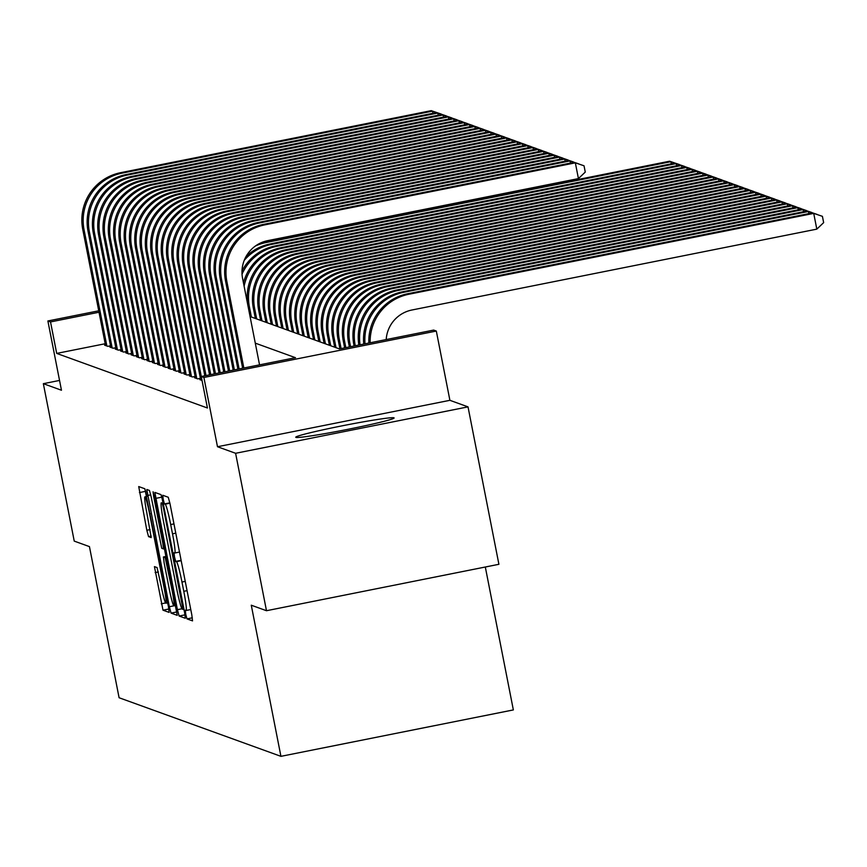<?xml version="1.0" encoding="UTF-8"?>
<svg xmlns="http://www.w3.org/2000/svg" width="867" height="867" viewBox="0 0 867 867"><rect width="100%" height="100%" fill="white"/><g stroke="black" fill="none" stroke-linecap="round" stroke-linejoin="round"><path stroke-width="1.3" d="M185.776 614.421L186.99 618.875L192.528 620.88L191.813 614.876L169.986 503.629L168.252 497.257L162.725 495.252L163.224 499.457L164.437 503.911L165.153 504.171A20.179 1.517 -101.3 0 1 170.691 524.546L172.511 533.823A20.179 1.517 -101.3 0 1 174.798 553.005A20.179 1.517 -101.3 0 1 174.733 553.005L173.996 552.745L174.495 556.939L175.708 561.393L176.424 561.653A20.179 1.517 -101.3 0 1 181.972 582.039L183.782 591.305A20.179 1.517 -101.3 0 1 186.08 610.487A20.179 1.517 -101.3 0 1 186.004 610.487L185.278 610.227L185.776 614.421M295.94 437.38A50.102 2.265 -11.1 0 0 347.212 429.458A50.102 2.265 -11.1 0 0 394.106 417.948A50.102 2.265 -11.1 0 0 393.932 417.807A50.102 2.265 -11.1 0 0 342.649 425.73A50.102 2.265 -11.1 0 0 295.766 437.239A50.102 2.265 -11.1 0 0 295.94 437.38M154.445 566.617L162.996 610.184L169.141 612.405L168.426 606.412L144.865 488.782L138.72 486.571L146.826 530.268L148.56 536.63L151.205 537.583L146.826 512.896A16.863 1.268 -101.3 0 1 144.908 496.856A16.863 1.268 -101.3 0 1 149.601 513.903L163.971 587.143A16.863 1.268 -101.3 0 1 165.879 603.183A16.863 1.268 -101.3 0 1 161.186 586.135L157.068 567.56L154.445 566.617M105.189 343.733L56.702 353.411L50.524 321.928L47.88 320.974L98.73 310.809M266.483 610.715L235.607 453.289L468.017 406.872L498.904 564.298L266.483 610.715L251.278 605.209L280.93 756.338L119.093 697.74L89.442 546.611L74.237 541.106L43.35 383.68L61.459 390.237L47.88 320.974M468.017 406.872L449.897 400.316L217.487 446.733L235.607 453.289M217.487 446.733L203.897 377.47L201.252 376.506L295.474 357.692L255.277 343.137M56.702 353.411L207.43 407.999L201.252 376.506M177.41 609.664L179.133 616.036L185.289 618.258L184.573 612.254L162.747 501.007L161.013 494.634L154.857 492.413L177.41 609.664L181.918 608.764M177.193 615.332L171.07 613.11L169.336 606.737L146.794 489.487L149.438 490.44L151.161 496.813L161.75 548.302L163.516 548.93L162.79 542.937L153.578 495.967L153.08 491.762L154.304 496.227L177.236 615.321M59.541 380.44L43.35 383.68M200.645 379.486L199.822 379.648L202.022 380.45M195.357 377.568L194.533 377.741L197.698 378.89L200.418 378.348M190.068 375.66L189.244 375.823L192.409 376.972L195.129 376.43M184.779 373.742L183.956 373.905L187.12 375.053L189.84 374.511M179.491 371.824L178.667 371.997L181.832 373.146L184.552 372.593M174.202 369.916L173.378 370.079L176.543 371.228L179.263 370.686M168.913 367.998L168.09 368.161L171.254 369.309L173.974 368.768M163.625 366.08L162.79 366.242L165.965 367.391L168.686 366.849M158.336 364.162L157.501 364.335L160.677 365.484L163.397 364.942M153.047 362.254L152.213 362.417L155.388 363.566L158.108 363.024M147.758 360.336L146.924 360.499L150.099 361.647L152.82 361.106M142.47 358.418L141.635 358.591L144.811 359.74L147.531 359.187M137.181 356.51L136.347 356.673L139.522 357.822L142.242 357.28M131.892 354.592L131.058 354.755L134.233 355.903L136.953 355.362M126.604 352.674L125.769 352.836L128.945 353.985L131.665 353.443M121.315 350.756L120.48 350.929L123.656 352.078L126.376 351.536M116.026 348.848L115.192 349.011L118.367 350.16L121.087 349.618M110.738 346.93L109.903 347.093L113.078 348.241L115.799 347.7M110.51 345.781L107.79 346.334L104.614 345.185L105.449 345.012M280.93 756.338L513.351 709.921L485.314 567.018M692.495 171.482L692.072 169.347L690.75 168.859L285.915 249.718A48.173 47.988 109.9 0 0 248.07 306.354L250.064 316.542L339.441 348.913L433.673 330.089L436.318 331.053L203.897 377.47M449.897 400.316L436.318 331.053M99.011 312.239L50.524 321.928M161.782 496.78L162.909 502.481M182.991 609.393L163.354 507.542L162.14 503.077L161.381 502.806A20.179 1.517 -101.3 0 0 161.316 502.806A20.179 1.517 -101.3 0 0 163.603 521.988L176.705 588.736A20.179 1.517 -101.3 0 0 182.243 609.122L183.024 609.382M183.847 609.23L184.638 612.633M175.611 605.448L176.575 609.718M165.987 556.441L164.481 548.735M169.206 588.747A16.863 1.268 -101.3 0 0 173.899 605.795A16.863 1.268 -101.3 0 0 171.98 589.755L165.185 557.579L163.43 556.95L164.145 562.943L169.206 588.747M145.645 490.928L146.729 496.488M167.591 602.836L168.501 606.792M386.194 339.571A32.122 31.992 -70.1 0 1 411.966 309.996L816.812 229.137L813.723 213.39L408.877 294.249A48.173 47.988 109.9 0 0 370.144 342.779M822.415 216.338L812.401 212.914L822.415 216.338L823.65 222.635L816.812 229.137M812.401 212.914L407.555 293.772A48.173 47.988 109.9 0 0 368.843 343.039M259.547 364.866L242.576 278.383A32.122 31.992 -70.1 0 1 267.805 240.625L578.43 178.591L575.341 162.844L264.717 224.889A48.173 47.988 109.9 0 0 226.872 281.526L243.844 368.009M574.019 162.367L584.033 165.792L574.019 162.367L263.395 224.412A48.173 47.988 109.9 0 0 225.55 281.049L242.662 368.237M584.033 165.792L585.268 172.089L578.43 178.591M808.846 213.618L808.434 211.472L807.112 210.995L817.148 214.528M817.126 214.42L808.434 211.472L403.588 292.331A48.173 47.988 109.9 0 0 365.018 343.798M807.112 210.995L402.266 291.854A48.173 47.988 109.9 0 0 363.761 344.047M803.557 211.7L803.145 209.565L801.823 209.077L811.859 212.621M811.837 212.513L803.145 209.565L398.3 290.423A48.173 47.988 109.9 0 0 360.065 344.795M801.823 209.077L396.978 289.936A48.173 47.988 109.9 0 0 358.851 345.033M798.269 209.792L797.857 207.647L796.535 207.17L391.689 288.028A48.173 47.988 109.9 0 0 353.844 344.665L354.104 345.987M796.535 207.17L806.548 210.594L797.857 207.647L393.011 288.505A48.173 47.988 109.9 0 0 355.167 345.142L355.286 345.749M792.98 207.874L792.568 205.728L791.246 205.251L386.4 286.11A48.173 47.988 109.9 0 0 348.556 342.747L349.379 346.93M791.246 205.251L801.26 208.676L792.568 205.728L387.722 286.587A48.173 47.988 109.9 0 0 349.878 343.224L350.561 346.692M570.464 163.072L570.053 160.926L259.428 222.971A48.173 47.988 109.9 0 0 221.584 279.608L239.108 368.952M568.73 160.449L578.744 163.885L568.73 160.449L258.106 222.494A48.173 47.988 109.9 0 0 220.261 279.131L237.926 369.19M565.176 161.164L564.753 159.019L254.139 221.052A48.173 47.988 109.9 0 0 216.295 277.689L234.383 369.895M563.431 158.542L573.455 161.966L563.431 158.542L252.817 220.576A48.173 47.988 109.9 0 0 214.973 277.212L233.201 370.133M559.887 159.246L559.464 157.1L248.851 219.145A48.173 47.988 109.9 0 0 211.006 275.782L229.657 370.838M558.142 156.624L568.167 160.048L558.142 156.624L247.529 218.657A48.173 47.988 109.9 0 0 209.684 275.294L228.476 371.076M554.598 157.328L554.176 155.182L243.562 217.227A48.173 47.988 109.9 0 0 205.717 273.864L224.932 371.78M552.853 154.705L562.878 158.13L552.853 154.705L242.24 216.75A48.173 47.988 109.9 0 0 204.395 273.387L223.751 372.019M787.691 205.956L787.279 203.81L785.957 203.333L381.112 284.192A48.173 47.988 109.9 0 0 343.267 340.829L344.643 347.873M785.957 203.333L795.971 206.758L787.279 203.81L382.434 284.669A48.173 47.988 109.9 0 0 344.589 341.305L345.825 347.634M549.31 155.421L548.887 153.275L238.273 215.309A48.173 47.988 109.9 0 0 200.429 271.945L220.196 372.723M547.565 152.787L557.589 156.223L547.565 152.787L236.951 214.832A48.173 47.988 109.9 0 0 199.107 271.469L219.015 372.962M782.402 204.048L781.98 201.903L780.658 201.426L375.823 282.284A48.173 47.988 109.9 0 0 337.978 338.921L339.918 348.816M780.658 201.426L790.682 204.85L781.98 201.903L377.145 282.761A48.173 47.988 109.9 0 0 339.3 339.398L341.099 348.577M544.021 153.502L543.598 151.357L232.985 213.39A48.173 47.988 109.9 0 0 195.14 270.027L215.471 373.666M542.276 150.88L552.301 154.304L542.276 150.88L231.662 212.914A48.173 47.988 109.9 0 0 193.818 269.55L214.29 373.905M777.114 202.13L776.691 199.984L775.369 199.508L370.534 280.366A48.173 47.988 109.9 0 0 332.69 337.003L334.684 347.19M775.369 199.508L785.394 202.932L776.691 199.984L371.856 280.843A48.173 47.988 109.9 0 0 334.012 337.48L336.006 347.667M538.732 151.584L538.309 149.438L227.696 211.483A48.173 47.988 109.9 0 0 189.851 268.12L210.746 374.62M536.987 148.961L547.012 152.386L536.987 148.961L226.374 211.006A48.173 47.988 109.9 0 0 188.529 267.643L209.565 374.847M771.825 200.212L771.402 198.066L770.08 197.589L365.245 278.448A48.173 47.988 109.9 0 0 327.401 335.085L329.395 345.272M770.08 197.589L780.105 201.014L771.402 198.066L366.568 278.925A48.173 47.988 109.9 0 0 328.723 335.562L330.717 345.749M533.443 149.666L533.021 147.52L222.407 209.565A48.173 47.988 109.9 0 0 184.563 266.202L206.021 375.563M531.699 147.043L541.723 150.479L531.699 147.043L221.085 209.088A48.173 47.988 109.9 0 0 183.24 265.725L204.829 375.79M766.536 198.294L766.114 196.159L764.792 195.671L359.957 276.53A48.173 47.988 109.9 0 0 322.112 333.166L324.106 343.354M764.792 195.671L774.816 199.107L766.114 196.159L361.279 277.017A48.173 47.988 109.9 0 0 323.434 333.654L325.428 343.831M528.155 147.758L527.732 145.613L217.118 207.647A48.173 47.988 109.9 0 0 179.274 264.283L201.285 376.506M526.41 145.136L536.435 148.56L526.41 145.136L215.796 207.17A48.173 47.988 109.9 0 0 177.952 263.806L200.743 379.984M761.248 196.386L760.825 194.241L759.503 193.764L354.668 274.622A48.173 47.988 109.9 0 0 316.823 331.259L318.818 341.435M759.503 193.764L769.528 197.188L760.825 194.241L355.99 275.099A48.173 47.988 109.9 0 0 318.146 331.736L320.14 341.923M522.866 145.84L522.443 143.694L211.83 205.739A48.173 47.988 109.9 0 0 173.985 262.376L196.776 378.554M521.121 143.218L531.146 146.642L521.121 143.218L210.508 205.251A48.173 47.988 109.9 0 0 172.663 261.888L195.454 378.077M755.959 194.468L755.536 192.322L754.214 191.845L349.379 272.704A48.173 47.988 109.9 0 0 311.535 329.341L313.529 339.528M754.214 191.845L764.239 195.27L755.536 192.322L350.702 273.181A48.173 47.988 109.9 0 0 312.857 329.818L314.851 340.005M517.577 143.922L517.155 141.776L206.541 203.821A48.173 47.988 109.9 0 0 168.697 260.458L191.488 376.636M515.832 141.299L525.857 144.724L515.832 141.299L205.219 203.344A48.173 47.988 109.9 0 0 167.374 259.981L190.166 376.159M750.67 192.55L750.248 190.404L748.925 189.927L344.091 270.786A48.173 47.988 109.9 0 0 306.246 327.423L308.24 337.61M748.925 189.927L758.95 193.352L750.248 190.404L345.413 271.263A48.173 47.988 109.9 0 0 307.568 327.899L309.562 338.087M512.289 142.015L511.866 139.869L201.252 201.903A48.173 47.988 109.9 0 0 163.408 258.539L186.199 374.717M510.544 139.381L520.568 142.817L510.544 139.381L199.93 201.426A48.173 47.988 109.9 0 0 162.086 258.063L184.877 374.241M745.382 190.642L744.959 188.497L743.637 188.02L338.802 268.878A48.173 47.988 109.9 0 0 300.957 325.515L302.951 335.692M743.637 188.02L753.661 191.444L744.959 188.497L340.124 269.355A48.173 47.988 109.9 0 0 302.28 325.992L304.274 336.179M507 140.096L506.577 137.951L195.964 199.984A48.173 47.988 109.9 0 0 158.119 256.621L180.91 372.81M505.255 137.474L515.28 140.898L505.255 137.474L194.641 199.508A48.173 47.988 109.9 0 0 156.797 256.144L179.588 372.322M740.093 188.724L739.67 186.578L738.348 186.102L333.513 266.96A48.173 47.988 109.9 0 0 295.669 323.597L297.663 333.784M738.348 186.102L748.373 189.526L739.67 186.578L334.835 267.437A48.173 47.988 109.9 0 0 296.991 324.074L298.985 334.261M501.711 138.178L501.289 136.032L190.675 198.077A48.173 47.988 109.9 0 0 152.83 254.714L175.622 370.892M499.966 135.555L509.991 138.98L499.966 135.555L189.353 197.6A48.173 47.988 109.9 0 0 151.508 254.237L174.3 370.415M734.804 186.806L734.382 184.66L733.059 184.183L328.225 265.042A48.173 47.988 109.9 0 0 290.38 321.679L292.374 331.866M733.059 184.183L743.084 187.608L734.382 184.66L329.547 265.519A48.173 47.988 109.9 0 0 291.702 322.156L293.696 332.343M496.423 136.26L496 134.114L185.386 196.159A48.173 47.988 109.9 0 0 147.542 252.796L170.333 368.974M494.678 133.637L504.702 137.073L494.678 133.637L184.064 195.682A48.173 47.988 109.9 0 0 146.22 252.319L169.011 368.497M729.515 184.888L729.093 182.753L727.771 182.265L322.936 263.124A48.173 47.988 109.9 0 0 285.091 319.76L287.085 329.948M727.771 182.265L737.795 185.701L729.093 182.753L324.258 263.611A48.173 47.988 109.9 0 0 286.413 320.248L288.408 330.425M491.134 134.352L490.711 132.207L180.098 194.241A48.173 47.988 109.9 0 0 142.253 250.877L165.044 367.055M489.389 131.73L499.414 135.154L489.389 131.73L178.775 193.764A48.173 47.988 109.9 0 0 140.931 250.4L163.722 366.578M724.227 182.98L723.804 180.835L722.482 180.358L317.647 261.216A48.173 47.988 109.9 0 0 279.803 317.853L281.797 328.029M722.482 180.358L732.507 183.782L723.804 180.835L318.969 261.693A48.173 47.988 109.9 0 0 281.125 318.33L283.119 328.517M485.845 132.434L485.422 130.288L174.809 192.333A48.173 47.988 109.9 0 0 136.964 248.97L159.756 365.148M484.1 129.812L494.125 133.236L484.1 129.812L173.487 191.845A48.173 47.988 109.9 0 0 135.642 248.482L158.433 364.671M718.938 181.062L718.515 178.916L717.193 178.439L312.358 259.298A48.173 47.988 109.9 0 0 274.514 315.935L276.508 326.122M717.193 178.439L727.218 181.864L718.515 178.916L313.681 259.775A48.173 47.988 109.9 0 0 275.836 316.412L277.83 326.599M480.556 130.516L480.134 128.37L169.52 190.415A48.173 47.988 109.9 0 0 131.676 247.052L154.467 363.23M478.812 127.893L488.836 131.318L478.812 127.893L168.198 189.938A48.173 47.988 109.9 0 0 130.353 246.575L153.145 362.753M713.649 179.144L713.227 176.998L711.905 176.521L307.07 257.38A48.173 47.988 109.9 0 0 269.225 314.017L271.219 324.204M711.905 176.521L721.929 179.946L713.227 176.998L308.392 257.857A48.173 47.988 109.9 0 0 270.547 314.493L272.541 324.681M475.268 128.609L474.845 126.463L164.231 188.497A48.173 47.988 109.9 0 0 126.387 245.133L149.178 361.311M473.523 125.975L483.548 129.411L473.523 125.975L162.909 188.02A48.173 47.988 109.9 0 0 125.065 244.657L147.856 360.835M708.361 177.236L707.938 175.091L706.616 174.614L301.781 255.472A48.173 47.988 109.9 0 0 263.936 312.109L265.931 322.286M706.616 174.614L716.641 178.038L707.938 175.091L303.103 255.949A48.173 47.988 109.9 0 0 265.259 312.586L267.253 322.773M469.979 126.69L469.556 124.545L158.943 186.578A48.173 47.988 109.9 0 0 121.098 243.215L143.889 359.404M468.234 124.068L478.259 127.492L468.234 124.068L157.621 186.102A48.173 47.988 109.9 0 0 119.776 242.738L142.567 358.916M703.072 175.318L702.649 173.172L701.327 172.696L296.492 253.554A48.173 47.988 109.9 0 0 258.648 310.191L260.642 320.378M701.327 172.696L711.352 176.12L702.649 173.172L297.815 254.031A48.173 47.988 109.9 0 0 259.97 310.668L261.964 320.855M464.69 124.772L464.268 122.626L153.654 184.671A48.173 47.988 109.9 0 0 115.81 241.308L138.601 357.486M462.945 122.149L472.959 125.574L462.945 122.149L152.332 184.194A48.173 47.988 109.9 0 0 114.487 240.831L137.279 357.009M697.783 173.4L697.361 171.254L696.038 170.777L291.204 251.636A48.173 47.988 109.9 0 0 253.359 308.273L255.353 318.46M696.038 170.777L706.063 174.202L697.361 171.254L292.526 252.113A48.173 47.988 109.9 0 0 254.681 308.75L256.675 318.937M459.402 122.854L458.979 120.708L148.365 182.753A48.173 47.988 109.9 0 0 110.521 239.39L133.312 355.568M457.657 120.231L467.671 123.667L457.657 120.231L147.043 182.276A48.173 47.988 109.9 0 0 109.199 238.913L131.99 355.091M690.75 168.859L700.774 172.295L692.072 169.347L287.237 250.205A48.173 47.988 109.9 0 0 249.393 306.842L251.387 317.019M454.113 120.946L453.69 118.801L143.077 180.835A48.173 47.988 109.9 0 0 105.232 237.471L128.023 353.649M452.368 118.324L462.382 121.748L452.368 118.324L141.755 180.358A48.173 47.988 109.9 0 0 103.91 236.994L126.701 353.172M687.206 169.574L686.783 167.429L685.461 166.952L695.497 170.485M695.486 170.376L686.783 167.429L281.948 248.287A48.173 47.988 109.9 0 0 244.115 286.24M685.461 166.952L280.626 247.81A48.173 47.988 109.9 0 0 243.454 282.88M448.824 119.028L448.402 116.882L137.788 178.927A48.173 47.988 109.9 0 0 99.943 235.564L122.735 351.742M447.079 116.406L457.093 119.83L447.079 116.406L136.466 178.439A48.173 47.988 109.9 0 0 98.621 235.076L121.413 351.265M681.917 167.656L681.495 165.51L680.172 165.033L690.208 168.566M690.186 168.458L681.495 165.51L276.66 246.369A48.173 47.988 109.9 0 0 242.034 274.167M680.172 165.033L275.338 245.892A48.173 47.988 109.9 0 0 241.991 271.013M443.536 117.11L443.113 114.964L132.499 177.009A48.173 47.988 109.9 0 0 94.644 233.646L117.446 349.824M441.791 114.487L451.805 117.912L441.791 114.487L131.177 176.532A48.173 47.988 109.9 0 0 93.322 233.169L116.124 349.347M676.628 165.738L676.206 163.592L674.884 163.115L684.919 166.648M684.897 166.54L676.206 163.592L271.371 244.451A48.173 47.988 109.9 0 0 244.212 260.393M674.884 163.115L270.049 243.974A48.173 47.988 109.9 0 0 245.99 256.61M438.247 115.203L437.824 113.057L127.211 175.091A48.173 47.988 109.9 0 0 89.355 231.727L112.157 347.905M436.502 112.569L446.516 116.005L436.502 112.569L125.888 174.614A48.173 47.988 109.9 0 0 88.033 231.251L110.835 347.429M671.34 163.83L670.917 161.685L669.595 161.208L679.63 164.741M679.609 164.632L670.917 161.685L266.082 242.543A48.173 47.988 109.9 0 0 255.429 246M669.595 161.208L264.76 242.066A48.173 47.988 109.9 0 0 260.013 243.259M432.958 113.284L432.535 111.139L121.922 173.172A48.173 47.988 109.9 0 0 84.066 229.82L106.869 345.998M431.213 110.662L441.227 114.086L431.213 110.662L120.6 172.696A48.173 47.988 109.9 0 0 82.744 229.332L105.546 345.51M192.333 617.813L186.99 618.875M169.824 502.838L164.437 503.911M181.105 560.32L175.708 561.393M186.08 610.487L190.762 609.555L186.145 610.455M187.055 590.655L183.782 591.305M185.235 581.378L181.972 582.039M181.181 560.7L176.424 561.653M174.798 553.005L179.491 552.073L174.863 552.973M175.784 533.172L172.511 533.823M173.964 523.896L170.691 524.546M169.899 503.218L165.153 504.171M161.858 497.149L155.583 498.406M185.039 614.855L179.133 616.036M183.154 605.068L182.514 605.199M164.004 507.412L163.354 507.542M163.115 502.882L162.14 503.077M176.966 611.929L171.07 613.11M175.611 605.491L169.336 606.737M150.75 494.84L147.509 495.49M164.6 548.703L163.527 548.919L164.6 548.713M163.44 542.807L162.79 542.937M154.228 495.837L153.578 495.967M172.631 589.625L171.98 589.755M167.569 563.821L166.919 563.951M166.301 557.362L165.185 557.579M166.117 556.419L163.451 556.95L166.117 556.419M164.622 587.013L163.971 587.143M150.251 513.773L149.601 513.903M151.216 536.109L148.56 536.63M150.099 529.607L146.826 530.268M145.71 491.307L139.435 492.564M168.892 609.013L162.996 610.184M165.608 602.955L161.262 603.822M158.379 571.96L155.139 572.61M408.877 294.249L407.555 293.772M226.872 281.526L225.55 281.049M264.717 224.889L263.395 224.412M403.588 292.331L402.266 291.854M398.3 290.423L396.978 289.936M355.167 345.142L353.844 344.665M393.011 288.505L391.689 288.028M349.878 343.224L348.556 342.747M387.722 286.587L386.4 286.11M221.584 279.608L220.261 279.131M259.428 222.971L258.106 222.494M216.295 277.689L214.973 277.212M254.139 221.052L252.817 220.576M211.006 275.782L209.684 275.294M248.851 219.145L247.529 218.657M205.717 273.864L204.395 273.387M243.562 217.227L242.24 216.75M344.589 341.305L343.267 340.829M382.434 284.669L381.112 284.192M200.429 271.945L199.107 271.469M238.273 215.309L236.951 214.832M339.3 339.398L337.978 338.921M377.145 282.761L375.823 282.284M195.14 270.027L193.818 269.55M232.985 213.39L231.662 212.914M334.012 337.48L332.69 337.003M371.856 280.843L370.534 280.366M189.851 268.12L188.529 267.643M227.696 211.483L226.374 211.006M328.723 335.562L327.401 335.085M366.568 278.925L365.245 278.448M184.563 266.202L183.24 265.725M222.407 209.565L221.085 209.088M323.434 333.654L322.112 333.166M361.279 277.017L359.957 276.53M179.274 264.283L177.952 263.806M217.118 207.647L215.796 207.17M318.146 331.736L316.823 331.259M355.99 275.099L354.668 274.622M173.985 262.376L172.663 261.888M211.83 205.739L210.508 205.251M312.857 329.818L311.535 329.341M350.702 273.181L349.379 272.704M168.697 260.458L167.374 259.981M206.541 203.821L205.219 203.344M307.568 327.899L306.246 327.423M345.413 271.263L344.091 270.786M163.408 258.539L162.086 258.063M201.252 201.903L199.93 201.426M302.28 325.992L300.957 325.515M340.124 269.355L338.802 268.878M158.119 256.621L156.797 256.144M195.964 199.984L194.641 199.508M296.991 324.074L295.669 323.597M334.835 267.437L333.513 266.96M152.83 254.714L151.508 254.237M190.675 198.077L189.353 197.6M291.702 322.156L290.38 321.679M329.547 265.519L328.225 265.042M147.542 252.796L146.22 252.319M185.386 196.159L184.064 195.682M286.413 320.248L285.091 319.76M324.258 263.611L322.936 263.124M142.253 250.877L140.931 250.4M180.098 194.241L178.775 193.764M281.125 318.33L279.803 317.853M318.969 261.693L317.647 261.216M136.964 248.97L135.642 248.482M174.809 192.333L173.487 191.845M275.836 316.412L274.514 315.935M313.681 259.775L312.358 259.298M131.676 247.052L130.353 246.575M169.52 190.415L168.198 189.938M270.547 314.493L269.225 314.017M308.392 257.857L307.07 257.38M126.387 245.133L125.065 244.657M164.231 188.497L162.909 188.02M265.259 312.586L263.936 312.109M303.103 255.949L301.781 255.472M121.098 243.215L119.776 242.738M158.943 186.578L157.621 186.102M259.97 310.668L258.648 310.191M297.815 254.031L296.492 253.554M115.81 241.308L114.487 240.831M153.654 184.671L152.332 184.194M254.681 308.75L253.359 308.273M292.526 252.113L291.204 251.636M110.521 239.39L109.199 238.913M148.365 182.753L147.043 182.276M249.393 306.842L248.07 306.354M287.237 250.205L285.915 249.718M105.232 237.471L103.91 236.994M143.077 180.835L141.755 180.358M281.948 248.287L280.626 247.81M99.943 235.564L98.621 235.076M137.788 178.927L136.466 178.439M276.66 246.369L275.338 245.892M94.644 233.646L93.322 233.169M132.499 177.009L131.177 176.532M271.371 244.451L270.049 243.974M89.355 231.727L88.033 231.251M127.211 175.091L125.888 174.614M266.082 242.543L264.76 242.066M84.066 229.82L82.744 229.332M121.922 173.172L120.6 172.696M175.73 605.426L173.899 605.795M167.721 602.814L165.879 603.183M146.859 496.466L144.908 496.856"/></g></svg>
